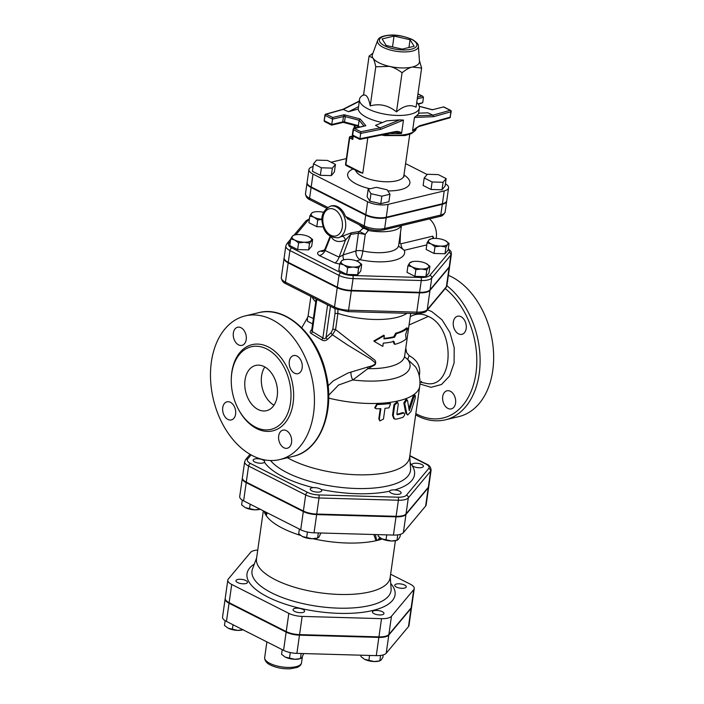 <?xml version="1.0" encoding="UTF-8"?>
<svg xmlns="http://www.w3.org/2000/svg" width="704" height="704" viewBox="0 0 704 704"><rect width="100%" height="100%" fill="white"/><g stroke="black" fill="none" stroke-linecap="round" stroke-linejoin="round"><path stroke-width="1.06" d="M376.57 408.804L375.135 408.232L377.186 404.518A70.972 26.013 8.1 0 0 389.594 403.586L390.588 403.788L388.978 407.871A70.972 26.013 -171.9 0 1 384.991 408.302L383.469 419.021L379.87 420.948L379.324 419.329L380.855 408.61A70.972 26.013 -171.9 0 1 376.57 408.804M375.135 408.232L374.739 407.792L376.746 404.07A69.802 25.582 8.1 0 0 388.951 403.146L390.588 403.788M379.87 420.948L378.822 418.88L380.274 408.646M396.968 414.366L397.61 414.691L396.906 413.82L398.279 404.175L397.663 402.494L394.75 404.888L393.228 415.606L394.486 418.968L396.15 419.179A70.972 26.013 8.1 0 0 402.926 417.287C404.985 415.202 405.187 413.776 403.533 413.002A70.972 26.013 -171.9 0 1 397.61 414.691L397.214 414.656M404.14 413.002L402.635 412.623L404.14 413.002M394.486 418.968L393.747 418.563L392.498 415.184L394.02 404.466L396.88 402.081L397.663 402.494M396.924 414.26A69.802 25.582 8.1 0 0 402.635 412.623M407.528 400.488L407.018 399.74L404.703 403.295L406.745 413.547L407.695 415.017L411.039 411.374L415.29 397.927L415.254 395.375L413.855 397.276L409.27 410.617L407.528 400.488M407.695 415.017L405.794 413.186L403.806 402.917L406.085 399.37L407.018 399.74M408.936 408.443L412.808 396.968L414.181 395.076L415.254 395.375M405.636 334.585L407.634 328.196A51.77 18.973 -171.9 0 1 396.466 333.626L394.566 337.207A51.77 18.973 -171.9 0 1 383.882 338.87L384.34 335.658L374.22 341.387L382.809 346.377L383.266 343.156A51.77 18.973 8.1 0 0 393.958 341.493L394.935 344.344A51.77 18.973 8.1 0 0 406.111 338.914L405.636 334.585M383.953 338.369A50.609 18.55 8.1 0 0 393.765 336.802L395.63 333.23A50.609 18.55 8.1 0 0 406.551 327.914L407.634 328.196M393.158 341.088L394.099 343.948L394.935 344.344M384.34 335.658L383.777 335.21L373.868 340.93L374.22 341.387M393.765 336.802L394.566 337.207M395.63 333.23L396.466 333.626M252.771 455.796A73.876 50.433 76.5 0 1 210.619 380.459A73.876 50.433 76.5 0 1 245.221 315.911A73.876 50.433 76.5 0 1 311.502 375.98A73.876 50.433 76.5 0 1 279.69 459.589A73.876 50.433 76.5 0 1 252.771 455.796M455.576 403.093A9.31 6.354 76.5 0 1 451.317 408.892A9.31 6.354 76.5 0 1 447.92 408.408A9.31 6.354 76.5 0 1 442.614 398.922A9.31 6.354 76.5 0 1 446.97 390.79A9.31 6.354 76.5 0 1 453.411 394.038A9.31 6.354 76.5 0 1 455.576 403.093M460.979 316.703A9.31 6.354 76.5 0 1 466.286 326.19A9.31 6.354 76.5 0 1 461.93 334.321A9.31 6.354 76.5 0 1 458.533 333.846A9.31 6.354 76.5 0 1 453.226 324.35A9.31 6.354 76.5 0 1 457.582 316.219A9.31 6.354 76.5 0 1 460.979 316.703M415.65 414.894L417.692 415.976C427.011 420.649 436.234 421.934 445.359 419.83L458.92 416.583A73.876 50.433 -103.5 0 0 493.381 349.923A73.876 50.433 -103.5 0 0 448.378 275.308M311.802 329.551L311.494 329.85C309.848 331.461 309.769 332.693 311.247 333.546L321.543 339.768C323.638 341.106 325.609 340.974 327.466 339.372L332.464 334.814L347.75 345.101M313.377 318.49L308.079 316.166L307.402 317.865L307.446 321.209L312.602 323.919M333.335 380.794L328.082 385.792M347.758 345.101L370.7 359.014L375.681 363.106C374.334 364.822 372.258 365.957 369.442 366.52L348.031 372.988L333.335 380.802M410.247 316.606L411.981 315.77C417.164 313.386 422.62 313.606 428.34 316.43C456.65 328.566 453.649 391.046 425.128 383.134L420.394 382.193M419.206 376.191C421.036 367.215 417.701 360.378 409.218 355.67L406.639 352.625L405.786 347.987M407.51 335.852L407.977 332.578M255.57 427.178A42.469 28.987 -103.5 0 0 271.04 429.361A42.469 28.987 -103.5 0 0 289.326 381.304A42.469 28.987 -103.5 0 0 251.222 346.773A42.469 28.987 -103.5 0 0 231.343 383.874A42.469 28.987 -103.5 0 0 255.57 427.178M283.914 447.77A9.31 6.354 -103.5 0 0 287.302 448.246A9.31 6.354 -103.5 0 0 291.306 437.712A9.31 6.354 -103.5 0 0 282.964 430.144A9.31 6.354 -103.5 0 0 278.599 438.275A9.31 6.354 -103.5 0 0 283.914 447.77M227.946 419.443A9.31 6.354 -103.5 0 0 231.343 419.918A9.31 6.354 -103.5 0 0 235.347 409.385A9.31 6.354 -103.5 0 0 226.996 401.817A9.31 6.354 -103.5 0 0 222.64 409.948A9.31 6.354 -103.5 0 0 227.946 419.443M238.559 344.872A9.31 6.354 -103.5 0 0 241.956 345.356A9.31 6.354 -103.5 0 0 245.96 334.822A9.31 6.354 -103.5 0 0 237.609 327.254A9.31 6.354 -103.5 0 0 233.253 335.386A9.31 6.354 -103.5 0 0 238.559 344.872M294.527 373.199A9.31 6.354 -103.5 0 0 297.915 373.674A9.31 6.354 -103.5 0 0 301.919 363.141A9.31 6.354 -103.5 0 0 293.577 355.573A9.31 6.354 -103.5 0 0 289.212 363.713A9.31 6.354 -103.5 0 0 294.527 373.199M258.086 409.499A23.267 15.884 76.5 0 1 244.807 385.766A23.267 15.884 76.5 0 1 255.702 365.438A23.267 15.884 76.5 0 1 276.584 384.358A23.267 15.884 76.5 0 1 266.561 410.687A23.267 15.884 76.5 0 1 258.086 409.499M264.818 366.969A23.267 15.884 -103.5 0 0 273.988 405.196M431.103 470.131C430.822 467.183 429.317 465.168 426.598 464.103A2.323 1.47 116.8 0 0 425.85 464.033A11.651 4.268 -171.9 0 1 428.683 468.556A2.323 2.112 39.9 0 1 430.602 471.205A13.974 5.122 8.1 0 0 431.103 470.131L428.815 486.209A13.974 5.122 -171.9 0 1 428.314 487.282L406.032 513.929A13.974 5.122 -171.9 0 1 396.106 516.314L316.721 514.061A13.974 5.122 -171.9 0 1 303.389 511.016L246.286 482.108A13.974 5.122 -171.9 0 1 242.378 477.761L244.666 461.683A13.974 5.122 8.1 0 0 248.574 466.039A2.323 1.47 -63.2 0 1 250.527 463.496A11.651 4.268 -171.9 0 1 247.694 458.973L251.09 454.907M284.117 258.016A14.74 5.403 8.1 0 0 284.064 258.28A14.74 5.403 8.1 0 0 288.182 262.874L337.242 287.698A14.74 5.403 8.1 0 0 351.314 290.91L419.514 292.855A14.74 5.403 8.1 0 0 429.986 290.338L449.126 267.441A14.74 5.403 8.1 0 0 449.662 266.306A14.74 5.403 8.1 0 0 449.68 266.042M287.408 457.732A69.802 25.582 8.1 0 0 290.875 459.589A69.802 25.582 8.1 0 0 364.839 474.839A69.802 25.582 8.1 0 0 409.587 457.53L419.742 386.17A69.802 25.582 8.1 0 1 328.68 398.103M335.025 308.634L335.034 313.465L337.902 313.403L337.911 309.848M335.034 313.465L332.763 329.428A2.323 0.854 -171.9 0 1 335.597 329.578L337.902 313.403A50.609 18.55 8.1 0 0 406.982 313.306M332.763 329.428L331.091 332.719L326.031 337.445C325.002 338.87 323.954 339.046 322.881 337.973L312.233 331.478L311.678 330.431M331.091 332.719A2.323 1.214 -131 0 0 332.464 334.814L335.597 329.578L373.032 358.838C375.698 360.263 376.358 362.252 375.03 364.813L367.902 368.65A50.609 18.55 8.1 0 0 404.633 356.101L410.705 313.412M330.458 306.319L326.031 337.445A2.323 1.065 -135 0 0 327.466 339.372M327.589 304.867L322.881 337.973A2.323 0.81 -52.1 0 1 321.543 339.768M316.8 299.411L312.233 331.478A2.323 1.575 -67.1 0 1 311.247 333.546M367.426 367.145A5.817 0.634 -112.3 0 0 367.902 368.65L352.81 379.949A57.464 21.058 8.1 0 0 407.889 359.612L415.571 366.925C419.153 372.662 420.543 379.078 419.742 386.17M310.886 296.419L308.079 316.14M312.145 297.053A50.609 18.55 8.1 0 0 315.744 301.84M405.997 349.95A5.817 1.654 -7.6 0 1 405.504 349.976M409.218 355.67A5.817 1.03 -60.7 0 0 407.889 359.612L404.633 356.981M351.05 371.941A5.817 2.147 -104.4 0 0 352.81 379.949L338.554 385.035L328.671 395.287M449.046 243.39L447.621 244.42A9.891 3.626 8.1 0 0 445.694 240.83A9.891 3.626 8.1 0 0 445.218 240.574L449.046 243.39L448.096 250.078L445.016 253.757L434.042 253.449L434.993 246.761L431.165 243.945A9.891 3.626 8.1 0 0 440.598 246.101A9.891 3.626 8.1 0 0 447.621 244.42L445.966 247.069L440.598 246.101L434.993 246.761M445.218 240.574A9.891 3.626 8.1 0 0 435.785 238.418A9.891 3.626 8.1 0 0 431.385 238.797A9.891 3.626 8.1 0 0 428.754 240.108L431.385 238.797M431.165 243.945L427.099 242.766L428.754 240.108A9.891 3.626 8.1 0 0 431.165 243.945M426.826 269.966L421.458 268.998A9.891 3.626 8.1 0 0 428.481 267.309L426.826 269.966L425.876 276.654L414.902 276.346L407.009 272.351L407.959 265.663L409.614 263.006A9.891 3.626 8.1 0 0 412.025 266.842A9.891 3.626 8.1 0 0 421.458 268.998L415.853 269.658L412.025 266.842L407.959 265.663M426.562 263.736L426.554 263.727A9.891 3.626 8.1 0 0 426.078 263.472L429.906 266.279L428.481 267.309A9.891 3.626 8.1 0 0 426.554 263.727M426.078 263.472A9.891 3.626 8.1 0 0 416.645 261.316A9.891 3.626 8.1 0 0 412.245 261.694A9.891 3.626 8.1 0 0 409.614 263.006L412.245 261.694M347.653 267.714L343.825 264.906A9.891 3.626 8.1 0 0 353.258 267.062L347.653 267.714L346.702 274.402L338.809 270.406L339.759 263.718L341.414 261.07A9.891 3.626 8.1 0 0 343.825 264.906L339.759 263.718M360.281 265.373L358.626 268.03L353.258 267.062A9.891 3.626 8.1 0 0 360.281 265.373A9.891 3.626 8.1 0 0 358.354 261.791A9.891 3.626 8.1 0 0 357.878 261.536L361.706 264.343L360.281 265.373M342.839 260.04L344.036 259.75A9.891 3.626 8.1 0 0 341.414 261.07L342.839 260.04M357.878 261.536A9.891 3.626 8.1 0 0 348.445 259.38A9.891 3.626 8.1 0 0 344.036 259.75M290.699 238.885L292.354 236.236A9.891 3.626 8.1 0 0 294.756 240.073L290.699 238.885L289.749 245.573L297.642 249.577L298.593 242.889L294.756 240.073A9.891 3.626 8.1 0 0 304.198 242.229L298.593 242.889M293.779 235.206L294.976 234.916A9.891 3.626 8.1 0 0 292.354 236.236L293.779 235.206M308.81 236.702L312.646 239.51L309.566 243.197L304.198 242.229A9.891 3.626 8.1 0 0 311.221 240.539A9.891 3.626 8.1 0 0 309.294 236.958A9.891 3.626 8.1 0 0 308.81 236.702A9.891 3.626 8.1 0 0 299.376 234.546A9.891 3.626 8.1 0 0 294.976 234.916M434.042 253.449L426.149 249.454L427.099 242.766M425.876 276.654L428.956 272.967L429.906 266.279M358.626 268.03L357.676 274.718L360.756 271.031L361.706 264.343M357.676 274.718L346.702 274.402M312.646 239.51L311.696 246.198L308.616 249.885L309.566 243.197M308.616 249.885L297.642 249.577M445.016 253.757L445.966 247.069M414.902 276.346L415.853 269.658M312.919 212.309L314.116 212.027A9.891 3.626 8.1 0 0 311.494 213.338L312.919 212.309M323.585 212.3A9.891 3.626 8.1 0 0 318.516 211.649A9.891 3.626 8.1 0 0 314.116 212.027M322.124 219.34L317.733 219.991L313.896 217.175L309.839 215.996L311.494 213.338A9.891 3.626 8.1 0 0 313.896 217.175A9.891 3.626 8.1 0 0 322.124 219.27M323.365 226.864L316.782 226.679L317.733 219.991M316.782 226.679L308.889 222.684L309.839 215.996M364.232 227.26L363.114 228.228A6.978 2.719 -144.1 0 1 368.359 230.322L368.676 229.055M358.952 224.585L363.088 228.254A6.978 2.596 -143.3 0 1 368.315 230.498L368.359 230.322M401.456 225.641L398.631 245.494A29.084 10.657 -171.9 0 1 362.894 250.976L365.253 234.379L359.568 231.502A3.494 2.746 -93.9 0 0 358.503 233.27L365.253 234.379L368.315 230.498A29.084 10.657 8.1 0 0 401.262 225.694M363.088 228.254L359.418 231.502L351.586 232.742L338.078 237.82A16.289 11.123 -103.5 0 0 345.699 223.59A16.289 11.123 -103.5 0 0 336.406 206.976A16.289 11.123 -103.5 0 0 330.475 206.149L331.716 205.85A16.289 11.123 76.5 0 1 337.647 206.686A16.289 11.123 76.5 0 1 345.514 216.41L347.987 218.724M359.568 231.502L359.418 231.502A3.494 2.693 -98.8 0 0 358.415 233.279L355.986 250.95L343.086 254.936A6.978 5.13 -107.2 0 0 343.807 259.811M442.314 204.301L440.783 215.01A2.323 1.593 76.5 0 1 439.718 216.462C442.024 216.278 443.837 214.773 445.148 211.957A14.608 5.359 -171.9 0 1 440.783 215.01L384.666 228.483A14.608 5.359 -171.9 0 1 364.188 225.861L365.71 215.142A14.608 5.359 8.1 0 0 386.197 217.765L442.314 204.301A14.608 5.359 8.1 0 0 446.67 201.247A14.608 5.359 8.1 0 0 446.697 200.974M307.085 182.688A14.608 5.359 8.1 0 0 307.032 182.952A14.608 5.359 8.1 0 0 311.115 187.51L365.71 215.142M433.074 238.515A5.817 3.969 -103.5 0 1 432.766 236.166L433.822 238.454M288.262 262.337L289.942 250.545L339.002 275.378A14.74 5.403 8.1 0 0 353.065 278.59L421.265 280.526A14.74 5.403 8.1 0 0 431.746 278.01L450.886 255.121A14.74 5.403 8.1 0 0 451.414 253.986L449.733 265.769A14.74 5.403 -171.9 0 1 449.205 266.904L430.065 289.802A14.74 5.403 -171.9 0 1 419.593 292.318L351.384 290.374A14.74 5.403 -171.9 0 1 337.322 287.17L288.262 262.337A14.74 5.403 -171.9 0 1 284.143 257.743L285.815 245.951A14.74 5.403 8.1 0 0 289.942 250.545A2.323 1.47 -63.2 0 1 291.896 248.002A12.417 4.55 -171.9 0 1 288.878 243.188L290.338 241.437M432.766 236.166L400.99 243.786A5.817 3.969 -103.5 0 0 404.316 250.29L426.8 244.895M400.99 243.786L400.074 243.17A5.817 0.634 5.4 0 0 398.957 243.241M398.658 246.198L404.316 250.29A36.062 13.218 8.1 0 1 360.307 259.706A6.978 5.13 72.8 0 1 355.986 250.95A6.978 2.561 8.1 0 1 362.894 250.976A6.978 1.232 -77.8 0 1 360.307 259.706L356.444 260.902M400.074 243.17L400.506 232.338M429.405 218.935A15.708 10.718 76.5 0 1 436.172 238.436M342.76 236.509A3.494 1.382 68 0 1 345.47 240.073L339.073 257.136L325.107 250.51L330.757 236.28C333.854 241.578 338.765 242.836 345.47 240.073L350.75 234.344L343.086 254.936L339.073 257.136A6.978 3.274 -69.8 0 1 334.919 262.953L339.706 264.07M330.141 236.192L325.028 248.987L325.107 250.51A6.978 5.007 -58 0 1 319.29 255.543L334.919 262.953M323.206 251.363L325.063 248.917M323.013 251.407A6.978 4.77 76.5 0 1 320.646 251.011C317.064 252.023 316.615 253.537 319.29 255.543M358.415 233.279L350.75 234.344A3.494 2.71 83.1 0 1 351.586 232.742M446.16 178.596L445.086 186.102L442.006 189.781L431.033 189.473L423.139 185.478L424.213 177.971L432.106 181.975L443.08 182.283L446.16 178.596L438.266 174.601L427.293 174.293L424.213 177.971M431.033 189.473L432.106 181.975M442.006 189.781L443.08 182.283M389.963 194.242L388.89 201.74L380.776 203.685L369.882 201.203L367.11 196.768L368.174 189.262L370.955 193.697L381.85 196.187L389.963 194.242L387.182 189.807L376.288 187.317L368.174 189.262M380.776 203.685L381.85 196.187M369.882 201.203L370.955 193.697M335.447 164.428L327.554 160.433L316.571 160.125L313.5 163.803L321.394 167.798L332.367 168.115L335.447 164.428L334.374 171.934L331.294 175.613L332.367 168.115M331.294 175.613L320.32 175.305L321.394 167.798M320.32 175.305L312.426 171.31L313.5 163.803M352.783 136.814A65.155 23.874 8.1 0 0 352.035 137.306A1.162 1.003 -124.3 0 0 352.713 137.262M349.721 137.28L349.694 137.887A1.162 0.739 -63.2 0 1 350.671 136.611L351.947 137.57A1.162 0.801 -144.3 0 0 352.704 137.368M351.947 137.57L352.783 139.445L352.836 136.954M352.889 136.083L350.671 136.611A1.162 0.792 -103.5 0 0 350.249 136.558L352.906 135.916M355.186 125.532A1.162 0.739 116.8 0 0 354.614 126.588L356.858 127.723M353.98 128.418L354.385 126.086A1.162 1.012 54.5 0 1 354.763 125.444L354.763 125.444A1.162 1.012 54.5 0 1 354.781 125.426L354.763 125.444A1.162 1.162 0 0 0 354.288 126.227L354.367 128.322M346.553 165.546A1.162 0.739 -63.2 0 1 345.884 164.674L345.558 164.314A1.162 1.162 0 0 0 346.183 165.519L359.269 172.137M353.267 136.074L352.783 139.445L349.694 137.887L345.884 164.674L362.771 173.228L359.313 172.163M313.104 166.558A14.608 5.359 8.1 0 0 308.933 169.558A14.608 5.359 8.1 0 0 313.016 174.108L367.62 201.749A14.608 5.359 8.1 0 0 388.098 204.362L444.215 190.898A14.608 5.359 8.1 0 0 448.58 187.845A14.608 5.359 8.1 0 0 445.421 183.797M427.117 174.504L405.583 163.601M346.377 158.567L331.109 162.237M448.58 187.845L446.75 200.71A14.608 5.359 -171.9 0 1 442.385 203.764L444.215 190.898M442.385 203.764L386.267 217.228A14.608 5.359 -171.9 0 1 365.79 214.606L367.62 201.749M365.79 214.606L311.186 186.974A14.608 5.359 -171.9 0 1 307.102 182.424L308.933 169.558M410.062 39.741L414.146 46.262L402.213 49.122L386.197 45.47L382.114 38.949L394.038 36.08L410.062 39.741L408.954 47.502M394.038 36.08L392.498 46.904M343.526 122.452L344.529 121.977L345.286 116.618L344.133 114.734L343.464 116.53A1.742 0.642 -171.9 0 1 345.286 116.618L359.128 120.278L363.95 126.025M331.646 124.978L332.543 119.152L343.464 116.53L342.707 121.889L343.561 122.461M332.719 117.48L332.543 119.152L325.257 115.465A1.162 0.739 -63.2 0 1 326.242 114.198A1.162 0.836 -105.7 0 0 325.776 114.154L325.776 114.154A1.162 1.162 0 0 0 324.931 115.104L324.174 120.463A1.162 1.162 0 0 0 324.799 121.669A1.162 0.739 -63.2 0 1 324.5 120.824L331.778 124.511L342.707 121.889A1.742 0.642 -171.9 0 1 344.529 121.977L358.362 125.638L359.128 120.278L360.193 118.985L344.133 114.734L332.719 117.48L326.242 114.198L343.482 109.34L359.207 101.376M353.478 129.131L353.452 129.738A1.162 0.739 -63.2 0 1 354.429 128.471A1.162 0.792 -103.5 0 0 354.006 128.41L364.021 126.007M431.332 109.525L432.3 109.789L443.705 106.885L450.56 110.361A1.162 0.739 116.8 0 0 450.19 110.326A1.162 0.836 74.3 0 1 450.886 111.795L451.194 111.558A1.162 1.162 0 0 0 450.56 110.361M419.302 106.348L432.3 109.789L443.705 106.885M417.938 94.002L422.752 96.281L423.474 97.337L422.717 102.696L418.387 104.324M419.54 125.77L450.12 117.146A1.162 0.836 74.3 0 1 449.592 117.876L419.012 126.491A1.162 0.836 -105.7 0 0 419.54 125.77L412.606 130.442L414.454 117.462L433.576 116.67L450.886 111.795L450.12 117.146L451.194 111.558M450.428 116.917A1.162 1.162 0 0 1 449.592 117.876L449.592 117.876A1.162 0.836 74.3 0 1 449.126 117.823M412.606 130.442L419.012 126.491M433.576 116.67L432.951 115.183L416.434 115.861L418.537 113.863L419.382 107.95A30.246 11.088 8.1 0 0 417.578 103.286L416.75 102.344M325.169 121.704A1.162 0.739 -63.2 0 1 324.799 121.669L331.654 125.136L342.83 122.461M353.364 135.969A1.162 0.739 -63.2 0 1 352.695 135.098L352.37 134.737A1.162 1.162 0 0 0 352.994 135.934L359.832 139.401L360.694 133.399L380.758 129.342L380.081 127.864L375.531 125.365L386.628 120.842L399.687 119.882L403.471 120.094L401.623 133.074C399.775 131.56 397.487 131.102 394.759 131.71A1.162 0.757 78.6 0 1 394.231 132.431L359.832 139.401M394.478 132.308L401.623 133.074M359.577 127.072L358.362 125.638L359.225 127.16L356.937 125.998M325.239 114.875L324.174 120.463M342.918 109.331L348.568 111.716L358.582 106.647L358.248 108.988A30.246 11.088 8.1 0 0 366.722 117.418A30.246 11.088 8.1 0 0 382.483 122.531M414.454 117.462L416.434 115.861M418.634 113.186L427.865 112.807L432.951 115.183L450.19 110.326L443.714 107.043M399.687 119.882L380.081 127.864L360.914 131.745L360.694 133.399L353.452 129.738L352.695 135.098L359.929 138.758L394.759 131.71M363.581 94.776L362.525 95.445A30.246 11.088 8.1 0 0 359.489 99.422L358.582 106.647M358.248 108.988L348.568 111.716M359.489 99.422A30.246 11.088 8.1 0 0 367.946 108.847A30.246 11.088 8.1 0 0 399.995 115.456A30.246 11.088 8.1 0 0 419.382 107.95M377.661 40.41L372.398 54.648A23.848 8.738 8.1 0 0 372.918 58.027A23.848 8.738 8.1 0 0 389.409 66.37A23.848 8.738 8.1 0 0 412.333 67.021A23.848 8.738 8.1 0 0 419.478 61.345L418.396 46.2C418.651 44.352 416.566 42.09 412.139 39.424C403.436 35.904 395.754 34.496 389.083 35.2C378.919 36.212 378.189 39.362 377.661 40.41A20.636 7.568 8.1 0 0 396.88 51.383A20.636 7.568 8.1 0 0 418.396 46.2M419.426 60.57L421.626 68.077L412.333 67.021C409.314 67.725 405.891 69.643 402.063 72.767C397.69 69.406 393.466 67.276 389.409 66.37L375.786 66.774C374.915 62.568 373.956 59.655 372.918 58.027L369.081 56.082L372.909 53.275M369.081 56.082L363.519 95.198C366.406 94.178 368.641 97.742 370.225 105.89C379.632 103.312 388.388 105.31 396.493 111.883L402.063 72.767M396.493 111.883C403.665 105.741 410.194 104.174 416.064 107.193L421.626 68.077M370.225 105.89L375.786 66.774M419.065 467.746A5.817 2.13 8.1 0 0 423.403 466.303A5.817 2.13 8.1 0 0 417.947 463.373A5.817 2.13 8.1 0 0 411.884 464.666A5.817 2.13 8.1 0 0 419.065 467.746M391.239 493.126A5.817 2.13 8.1 0 0 397.399 494.393A5.817 2.13 8.1 0 0 401.13 492.958A5.817 2.13 8.1 0 0 395.674 490.028A5.817 2.13 8.1 0 0 389.611 491.313A5.817 2.13 8.1 0 0 391.239 493.126M310.438 488.611A5.817 2.13 8.1 0 0 310.226 489.06A5.817 2.13 8.1 0 0 315.682 491.99A5.817 2.13 8.1 0 0 321.746 490.697A5.817 2.13 8.1 0 0 316.932 487.872A5.817 2.13 8.1 0 0 310.438 488.611M257.47 458.718A5.817 2.13 8.1 0 0 253.123 460.152A5.817 2.13 8.1 0 0 258.579 463.082A5.817 2.13 8.1 0 0 264.642 461.798A5.817 2.13 8.1 0 0 257.47 458.718M419.25 513.682L422.33 509.995M397.751 534.882L396.977 540.329L395.771 540.61A9.891 3.626 -171.9 0 1 391.371 540.98L396.977 540.329L398.394 539.299L400.057 536.642L400.382 534.354M381.938 538.833L391.371 540.98A9.891 3.626 -171.9 0 1 381.938 538.833A9.891 3.626 -171.9 0 1 381.454 538.578A9.891 3.626 -171.9 0 1 381.445 538.569L378.11 536.017L378.303 534.635M318.322 532.937L317.592 538.067L316.386 538.358A9.891 3.626 -171.9 0 1 311.986 538.727L317.592 538.067L319.018 537.046L320.866 533.007M302.553 536.571L311.986 538.727A9.891 3.626 -171.9 0 1 302.553 536.571A9.891 3.626 -171.9 0 1 302.078 536.316A9.891 3.626 -171.9 0 1 302.069 536.316L298.725 533.764L299.385 529.1M260.163 509.247L259.283 509.45A9.891 3.626 -171.9 0 1 254.883 509.828L260.489 509.168M245.45 507.672L254.883 509.828A9.891 3.626 -171.9 0 1 245.45 507.672A9.891 3.626 -171.9 0 1 244.974 507.417A9.891 3.626 -171.9 0 1 244.966 507.408L241.622 504.856L242.29 500.113M386.734 534.882L386.003 540.012M307.437 532.022L306.618 537.759M250.175 504.187L249.515 508.851M428.736 486.746L426.149 504.962A13.974 5.122 -171.9 0 1 425.638 506.035L403.366 532.69A13.974 5.122 -171.9 0 1 393.43 535.066L314.054 532.814A13.974 5.122 -171.9 0 1 300.722 529.769L243.61 500.87A13.974 5.122 -171.9 0 1 239.712 496.514L242.299 478.298A13.974 5.122 8.1 0 0 246.206 482.645L303.31 511.553A13.974 5.122 8.1 0 0 316.642 514.598L396.026 516.85A13.974 5.122 8.1 0 0 405.953 514.466L428.234 487.819A13.974 5.122 8.1 0 0 428.736 486.746A13.974 5.122 8.1 0 0 428.754 486.473M379.843 537.504L378.338 539.387A4.655 1.742 52.4 0 1 378.532 540.118L380.6 538.05M378.338 539.387L377.291 540.426L376.552 539.818L375.338 534.556M373.762 534.512L376.015 540.716A4.655 3.81 -62.2 0 0 376.552 539.818M382.307 539.009A67.478 24.728 -171.9 0 1 378.532 540.118A67.478 24.728 -171.9 0 1 377.291 540.426A67.478 24.728 -171.9 0 1 376.015 540.716A67.478 24.728 -171.9 0 1 314.134 538.965L315.216 538.569M314.01 538.692A4.655 1.962 75.4 0 0 314.134 538.965A67.478 24.728 -171.9 0 1 313.104 538.736M266.781 512.591L266.165 514.615A4.655 4.532 63 0 0 266.244 515.662L267.212 512.811M266.165 514.615L265.795 514.967L265.267 511.826M264.801 511.588L265.382 514.29A4.655 2.702 -15.7 0 1 265.558 513.638M300.74 535.454A67.478 24.728 -171.9 0 1 266.244 515.662A67.478 24.728 -171.9 0 1 265.795 514.967A67.478 24.728 -171.9 0 1 265.382 514.29A67.478 24.728 -171.9 0 1 264.106 511.236M257.752 550.044A13.974 5.122 8.1 0 0 250.589 552.385L228.316 579.031A13.974 5.122 8.1 0 0 227.814 580.105A13.974 5.122 8.1 0 0 231.722 584.452L288.825 613.36A13.974 5.122 8.1 0 0 302.157 616.405L381.533 618.658A13.974 5.122 8.1 0 0 391.468 616.273L413.741 589.626A13.974 5.122 8.1 0 0 414.251 588.553A13.974 5.122 8.1 0 0 410.344 584.206L390.623 574.218M395.402 540.69L390.122 577.764A67.478 24.728 -171.9 0 1 319.836 592.742A67.478 24.728 -171.9 0 1 256.511 558.747L263.331 510.849M414.251 588.553L411.655 606.769A13.974 5.122 -171.9 0 1 411.154 607.842L388.872 634.498A13.974 5.122 -171.9 0 1 378.946 636.874L299.561 634.621A13.974 5.122 -171.9 0 1 286.229 631.576L229.126 602.677A13.974 5.122 -171.9 0 1 225.218 598.321L227.814 580.105M401.905 588.306A5.817 2.13 8.1 0 0 406.252 586.872A5.817 2.13 8.1 0 0 400.787 583.942A5.817 2.13 8.1 0 0 394.733 585.226A5.817 2.13 8.1 0 0 401.905 588.306M374.079 613.686A5.817 2.13 8.1 0 0 380.239 614.962A5.817 2.13 8.1 0 0 383.97 613.518A5.817 2.13 8.1 0 0 378.514 610.588A5.817 2.13 8.1 0 0 372.451 611.873A5.817 2.13 8.1 0 0 374.079 613.686M293.278 609.171A5.817 2.13 8.1 0 0 293.066 609.62A5.817 2.13 8.1 0 0 298.531 612.55A5.817 2.13 8.1 0 0 304.586 611.257A5.817 2.13 8.1 0 0 299.772 608.432A5.817 2.13 8.1 0 0 293.278 609.171M240.31 579.278A5.817 2.13 8.1 0 0 235.963 580.721A5.817 2.13 8.1 0 0 241.419 583.651A5.817 2.13 8.1 0 0 247.482 582.358A5.817 2.13 8.1 0 0 240.31 579.278M402.09 634.242L405.17 630.555M380.591 655.442L379.817 660.889L378.611 661.17A9.891 3.626 -171.9 0 1 374.211 661.549L379.817 660.889L381.242 659.859L382.897 657.202L383.222 654.914M364.778 659.393L374.211 661.549A9.891 3.626 -171.9 0 1 364.778 659.393A9.891 3.626 -171.9 0 1 364.302 659.138A9.891 3.626 -171.9 0 1 364.294 659.129L360.95 656.586L361.143 655.204M301.162 653.497L300.432 658.636L299.235 658.918A9.891 3.626 -171.9 0 1 294.826 659.287L300.432 658.636L301.858 657.606L303.706 653.567M285.393 657.14L294.826 659.287A9.891 3.626 -171.9 0 1 285.393 657.14A9.891 3.626 -171.9 0 1 284.918 656.885A9.891 3.626 -171.9 0 1 284.909 656.876L281.565 654.324L282.225 649.66M243.003 629.807L242.123 630.018A9.891 3.626 -171.9 0 1 237.723 630.388L243.329 629.728M228.29 628.232L237.723 630.388A9.891 3.626 -171.9 0 1 228.29 628.232A9.891 3.626 -171.9 0 1 227.814 627.977A9.891 3.626 -171.9 0 1 227.806 627.968L224.462 625.425L225.139 620.682M369.574 655.442L368.843 660.581M290.277 652.582L289.458 658.319M233.015 624.747L232.355 629.42M411.576 607.306L408.989 625.522A13.974 5.122 -171.9 0 1 408.478 626.604L386.206 653.25A13.974 5.122 -171.9 0 1 376.279 655.635L296.894 653.374A13.974 5.122 -171.9 0 1 283.562 650.329L226.459 621.43A13.974 5.122 -171.9 0 1 222.552 617.074L225.139 598.858A13.974 5.122 8.1 0 0 229.046 603.214L286.15 632.113A13.974 5.122 8.1 0 0 299.482 635.158L378.866 637.41A13.974 5.122 8.1 0 0 388.802 635.034L411.074 608.379A13.974 5.122 8.1 0 0 411.576 607.306A13.974 5.122 8.1 0 0 411.594 607.033M376.746 404.07L377.186 404.518M378.822 418.88L379.324 419.329M388.951 403.146L389.594 403.586M394.02 404.466L394.75 404.888M392.498 415.184L393.228 415.606M403.806 402.917L404.703 403.295M405.794 413.186L406.745 413.547M412.808 396.968L413.855 397.276M293.251 456.333C320.223 450.71 335.28 411.391 326.066 373.789C317.953 335.007 285.982 305.21 258.773 312.655A73.876 50.433 76.5 0 1 325.054 372.724A73.876 50.433 76.5 0 1 293.251 456.333L279.69 459.589M445.236 288.57A71.553 48.849 76.5 0 1 474.786 379.711A71.553 48.849 76.5 0 1 417.085 414.304A71.553 48.849 76.5 0 1 415.826 413.644M445.359 419.83A73.876 50.433 -103.5 0 0 480.102 361.838A73.876 50.433 -103.5 0 0 446.89 285.745M419.962 383.997L431.077 387.306L441.505 384.507L449.601 375.971L454.089 363.035L454.194 347.732L449.944 332.517L442.033 319.81L431.71 311.529L427.46 309.83M428.34 316.43L409.059 324.993M238.489 409.411A44.326 30.263 -103.5 0 0 256.643 428.578A44.326 30.263 -103.5 0 0 293.383 400.937A44.326 30.263 -103.5 0 0 264.792 345.435A44.326 30.263 -103.5 0 0 231.273 379.315M409.816 455.919L425.85 464.033M250.043 454.309L245.599 459.624A2.323 2.112 39.9 0 1 247.694 458.973M246.286 482.108L248.574 466.039L305.677 494.938A2.323 1.47 -63.2 0 1 307.63 492.404L250.527 463.496M303.389 511.016L305.677 494.938A13.974 5.122 8.1 0 0 319.009 497.983A2.323 0.642 -88.4 0 0 318.745 494.938A11.651 4.268 -171.9 0 1 307.63 492.404M316.721 514.061L319.009 497.983L398.394 500.236A2.323 0.642 -88.4 0 0 398.13 497.191L318.745 494.938M396.106 516.314L398.394 500.236A13.974 5.122 8.1 0 0 408.32 497.86A2.323 2.112 -140.1 0 0 406.402 495.211A11.651 4.268 -171.9 0 1 398.13 497.191M428.683 468.556L406.402 495.211M406.032 513.929L408.32 497.86L430.602 471.205L428.314 487.282M264.449 462.22A77.114 28.257 8.1 0 0 283.395 476.916A77.114 28.257 8.1 0 0 313.254 487.652M320.998 489.43A77.114 28.257 8.1 0 0 389.646 491.172M394.68 489.914A77.114 28.257 8.1 0 0 410.186 463.038M262.935 459.536A77.114 28.257 8.1 0 0 263.19 460.073M445.949 287.716L446.917 285.595A14.74 5.403 -171.9 0 1 446.38 286.73A2.323 2.112 39.9 0 1 445.949 287.716L426.809 310.614A2.323 2.112 -140.1 0 0 427.24 309.628A14.74 5.403 -171.9 0 1 416.768 312.145A2.323 0.642 91.6 0 1 416.134 313.562L347.934 311.626A2.323 0.642 91.6 0 0 348.568 310.2A14.74 5.403 -171.9 0 1 334.497 306.997A2.323 1.47 116.8 0 0 335.104 308.669L347.934 311.626M419.514 292.855L416.768 312.145L348.568 310.2L351.314 290.91M337.242 287.698L334.497 306.997L285.437 282.163A2.323 1.47 116.8 0 0 286.044 283.835C283.122 282.63 281.547 280.535 281.318 277.57A14.74 5.403 -171.9 0 0 285.437 282.163L288.182 262.874M449.126 267.441L446.38 286.73L427.24 309.628L429.986 290.338M409.728 456.526L410.573 468.433A72.547 26.585 -171.9 0 1 366.634 488.47A72.547 26.585 -171.9 0 1 287.126 472.692A72.547 26.585 -171.9 0 1 270.538 460.53M334.453 209.519A13.957 9.53 76.5 0 1 340.067 233.042A13.957 9.53 76.5 0 1 323.347 224.576A13.957 9.53 76.5 0 1 334.453 209.519M327.65 207.363L309.584 198.22A2.323 1.47 116.8 0 0 310.191 199.901C307.322 198.73 305.756 196.662 305.501 193.67A14.608 5.359 -171.9 0 0 309.584 198.22L311.115 187.51M386.197 217.765L384.666 228.483A2.323 1.593 76.5 0 1 383.601 229.926L439.718 216.462M345.514 216.41L364.188 225.861A2.323 1.47 116.8 0 0 364.786 227.533C370.955 230.278 377.23 231.07 383.601 229.926M309.434 218.803L305.923 220.942A2.323 2.112 39.9 0 1 308.018 220.29A12.417 4.55 -171.9 0 1 309.364 219.305M290.655 239.21L286.783 243.839A2.323 2.112 39.9 0 1 288.878 243.188M295.935 234.731L308.018 220.29M337.322 287.17L339.002 275.378A2.323 1.47 -63.2 0 1 340.956 272.835L291.896 248.002M351.384 290.374L353.065 278.59A2.323 0.642 -88.4 0 0 352.801 275.546A12.417 4.55 -171.9 0 1 340.956 272.835M419.593 292.318L421.265 280.526A2.323 0.642 -88.4 0 0 421.01 277.482L352.801 275.546M430.065 289.802L431.746 278.01A2.323 2.112 -140.1 0 0 429.827 275.361A12.417 4.55 -171.9 0 1 421.01 277.482M449.205 266.904L450.886 255.121A2.323 2.112 -140.1 0 0 448.967 252.472L429.827 275.361M448.228 249.146A12.417 4.55 -171.9 0 1 448.967 252.472M324.43 250.105L320.646 251.011M362.771 173.228L367.814 137.782M403.973 176.88L403.858 175.718A24.429 8.958 -171.9 0 1 388.203 181.773A24.429 8.958 -171.9 0 1 362.314 176.44A24.429 8.958 -171.9 0 1 355.59 170.28M353.047 168.995A31.416 11.51 8.1 0 0 356.435 184.061A31.416 11.51 8.1 0 0 370.119 188.795M387.886 190.925A31.416 11.51 8.1 0 0 403.964 174.979M386.267 217.228L388.098 204.362M311.186 186.974L313.016 174.108M360.914 131.745L354.429 128.471L365.851 125.726L360.193 118.985M417.252 98.824L423.474 97.337M421.995 96.052L417.49 97.134M422.717 102.696L418.018 103.822M412.614 130.794A30.246 11.088 8.1 0 0 416.231 127.741M380.758 129.342L403.471 120.094M389.576 133.382A30.246 11.088 8.1 0 0 401.465 133.47M381.462 135.018L384.974 135.59L404.914 135.564L411.374 133.593L415.386 130.53L416.557 127.776A30.246 11.088 -171.9 0 1 384.49 134.411M411.576 39.371A18.929 6.934 -171.9 0 1 402.741 49.949A18.929 6.934 -171.9 0 1 380.072 38.482A18.929 6.934 -171.9 0 1 411.576 39.371M390.262 576.796L391.107 588.738A70.224 25.74 -171.9 0 1 317.891 606.364A70.224 25.74 -171.9 0 1 252.498 569.008L256.652 557.779M254.329 564.062A74.782 27.412 8.1 0 0 317.17 611.459A74.782 27.412 8.1 0 0 390.738 583.475M413.741 589.626L411.154 607.842M381.533 618.658L378.946 636.874M391.468 616.273L388.872 634.498M288.825 613.36L286.229 631.576M302.157 616.405L299.561 634.621M231.722 584.452L229.126 602.677M428.234 487.819L425.638 506.035M396.026 516.85L393.43 535.066M405.953 514.466L403.366 532.69M303.31 511.553L300.722 529.769M316.642 514.598L314.054 532.814M246.206 482.645L243.61 500.87M264.66 657.571C264.634 660.686 266.57 663.177 270.459 665.051C276.382 667.823 282.99 669.073 290.294 668.8L297.29 667.383C299.886 666.213 301.294 664.682 301.514 662.816A18.612 6.82 -171.9 0 1 289.582 667.436A18.612 6.82 -171.9 0 1 269.861 663.37A18.612 6.82 -171.9 0 1 264.66 657.571L266.886 641.89M411.074 608.379L408.478 626.604M378.866 637.41L376.279 655.635M388.802 635.034L386.206 653.25M286.15 632.113L283.562 650.329M299.482 635.158L296.894 653.374M229.046 603.214L226.459 621.43M258.773 312.655L245.221 315.911M307.402 317.865L301.743 327.782M420.015 382.51L421.582 381.392M426.598 464.103L409.851 455.629M245.599 459.624L244.666 461.683M426.809 310.614C425.955 312.312 422.391 313.289 416.134 313.562M335.104 308.669L286.044 283.835M284.064 258.28L281.318 277.57M316.14 299.077L311.678 330.414M404.633 356.101L404.686 357.218M449.662 266.306L446.917 285.595M409.35 292.028L409.279 292.565M421.062 292.327L420.983 292.864M341.343 288.746L341.264 289.282M352.854 290.418L352.774 290.954M292.222 264.334L292.142 264.871M303.178 269.887L303.107 270.424M330.475 206.149C322.978 210.17 320.382 216.295 322.687 224.497C324.254 233.138 329.384 237.582 338.078 237.82M326.568 208.19L310.191 199.901M364.786 227.533L347.125 218.601M446.67 201.247L445.148 211.957M307.032 182.952L305.501 193.67M305.923 220.942L294.052 235.136M286.783 243.839L285.815 245.951M448.298 248.653L450.965 251.442L451.414 253.986M398.631 245.494L398.666 246.242M425.093 207.909L425.014 208.446M437.254 204.996L437.184 205.524M369.714 216.154L369.644 216.691M381.234 217.8L381.163 218.337M315.066 188.927L314.987 189.464M326.022 194.48L325.952 195.017M352.915 135.89L352.678 137.509M350.249 136.558A1.162 1.162 0 0 0 349.369 137.518L345.558 164.314M403.858 175.718L409.763 134.27M431.798 109.56L432.538 109.569M419.276 106.251L431.79 109.56M396.202 132.255L394.231 132.431M354.006 128.41A1.162 1.162 0 0 0 353.126 129.378L352.37 134.737M343.578 122.47L358.626 126.447M325.776 114.154L343.015 109.287M422.752 96.281L417.965 93.852M359.251 101.059L342.971 109.305M264.554 462.387L264.642 461.798M301.514 662.816L302.35 656.946"/></g></svg>
